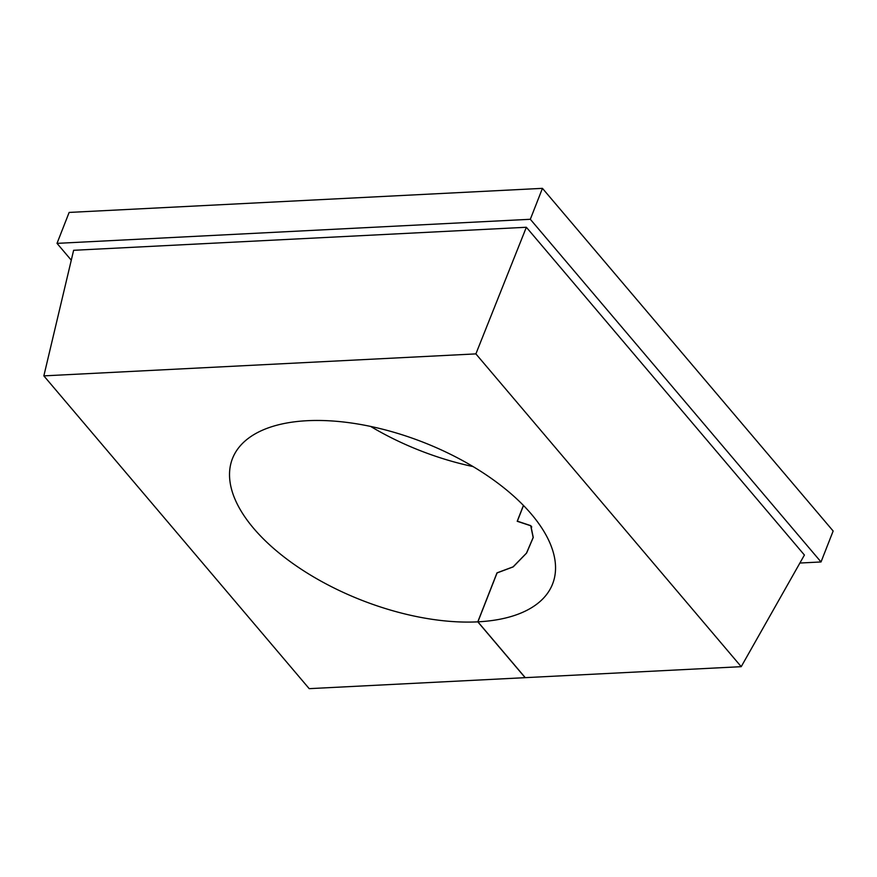 <?xml version="1.0" encoding="UTF-8"?>
<svg xmlns="http://www.w3.org/2000/svg" width="877" height="877" viewBox="0 0 877 877"><rect width="100%" height="100%" fill="white"/><g stroke="black" fill="none" stroke-linecap="round" stroke-linejoin="round"><path stroke-width="1.32" d="M253.628 528.338A171.903 84.773 21.4 0 1 232.482 458.55A171.903 84.773 21.4 0 1 363.363 424.983A171.903 84.773 21.4 0 1 531.44 514.207A171.903 84.773 21.4 0 1 552.587 583.994A171.903 84.773 21.4 0 1 477.899 621.837L525.257 677.658L741.218 666.673L475.882 353.891L43.85 375.871L309.197 688.653L525.159 677.669L477.801 621.848A171.903 84.773 21.4 0 1 253.628 528.338M43.85 375.871L73.624 250.296L526.353 227.264L804.417 555.031L741.218 666.673M799.89 563.034L821.025 561.96L530.322 219.283L57.016 243.367L71.278 260.184M821.025 561.96L833.15 531.013L542.446 188.347L530.322 219.283M542.446 188.347L69.14 212.431L57.016 243.367M526.353 227.264L475.882 353.891M523.503 505.492L517.353 521.168L530.826 525.674L533.26 537.458L526.595 553.08L513.198 566.882L497.062 572.944L477.899 621.837M370.631 426.43A171.903 84.773 -158.6 0 0 473.054 466.564M477.801 621.848L496.996 572.856L513.089 566.86L526.496 553.113L533.15 537.513L530.728 525.761L517.211 521.278L523.426 505.415M531.769 527L530.881 525.948"/></g></svg>
